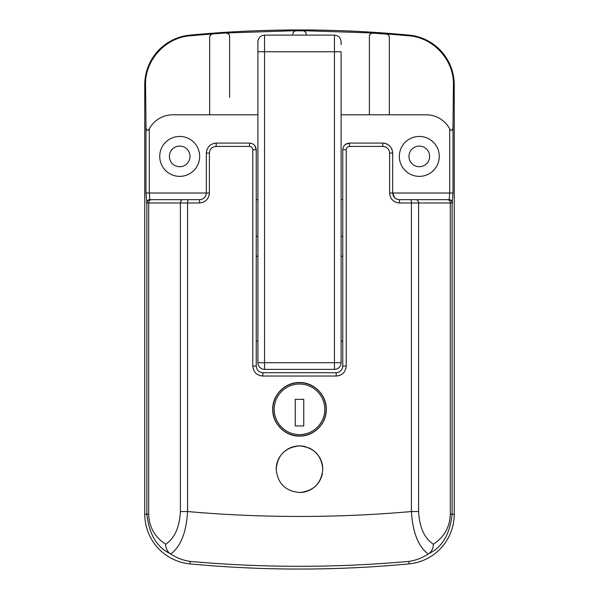 <?xml version="1.0" encoding="UTF-8"?>
<svg xmlns="http://www.w3.org/2000/svg" width="599" height="599" viewBox="0 0 599 599"><rect width="100%" height="100%" fill="white"/><g stroke="black" fill="none" stroke-linecap="round" stroke-linejoin="round"><path stroke-width="0.9" d="M262.789 376.037C256.724 375.461 253.384 372.136 252.778 366.056L252.778 149.75C252.576 147.721 251.46 146.613 249.439 146.426L216.067 146.426C212.016 146.815 209.792 149.031 209.395 153.074L209.395 193.013C208.789 199.085 205.457 202.41 199.377 202.994L187.577 202.994L187.577 511.546C224.67 514.811 261.98 516.443 299.5 516.45C337.02 516.443 374.33 514.811 411.423 511.546L411.423 202.994L399.623 202.994C393.558 202.425 390.219 199.1 389.605 193.013L389.605 153.074C389.2 149.024 386.976 146.807 382.933 146.426L349.561 146.426C347.532 146.62 346.424 147.728 346.222 149.75L346.222 366.056C345.63 372.121 342.291 375.446 336.211 376.037L262.789 376.037L262.894 372.713L336.106 372.713C340.15 372.316 342.366 370.1 342.763 366.056L342.763 149.75C343.152 145.714 345.368 143.49 349.419 143.094L382.694 143.094C388.751 143.678 392.075 147.002 392.674 153.074L392.674 193.013C393.086 197.071 395.31 199.287 399.331 199.669L449.168 199.669L449.692 193.013L449.692 128.852C452.208 133.068 453.436 127.295 453.009 124.817L453.45 84.803C454.124 60.229 433.541 37.587 408.952 35.813L386.273 33.896C388.174 34.218 389.2 35.334 389.35 37.243L389.35 37.4M299.5 492.513C285.364 491.135 277.599 483.378 276.206 469.234C277.562 455.09 285.326 447.318 299.5 445.926C313.644 447.303 321.416 455.068 322.794 469.212C321.416 483.363 313.651 491.128 299.5 492.513A23.294 23.294 0 0 0 322.344 473.764M190.018 156.406A10.318 10.318 0 0 0 179.7 146.089A10.318 10.318 0 0 0 169.382 156.406A10.318 10.318 0 0 0 179.7 166.724A10.318 10.318 0 0 0 190.018 156.406M199.669 156.406A19.969 19.969 0 0 0 179.7 136.437A19.969 19.969 0 0 0 159.731 156.406A19.969 19.969 0 0 0 179.7 176.376A19.969 19.969 0 0 0 199.669 156.406M429.618 156.406A10.318 10.318 0 0 1 419.3 166.724A10.318 10.318 0 0 1 408.982 156.406A10.318 10.318 0 0 1 419.3 146.089A10.318 10.318 0 0 1 429.618 156.406M439.269 156.406A19.969 19.969 0 0 1 419.3 176.376A19.969 19.969 0 0 1 399.331 156.406A19.969 19.969 0 0 1 419.3 136.437A19.969 19.969 0 0 1 439.269 156.406M272.71 409.319C272.35 423.643 285.169 436.469 299.5 436.102C313.801 436.476 326.665 423.628 326.29 409.319C326.635 395.011 313.876 382.177 299.5 382.529C285.184 382.155 272.343 395.018 272.71 409.319M189.98 35.109A49.919 49.919 0 0 0 144.756 84.803L144.756 514.197A49.919 49.919 0 0 0 189.98 563.891A1164.726 1164.726 0 0 0 409.02 563.891A49.919 49.919 0 0 0 454.244 514.197L454.244 84.803A49.919 49.919 0 0 0 409.02 35.109A1164.726 1164.726 0 0 0 189.98 35.109L190.048 35.813C165.511 37.572 144.846 60.222 145.55 84.803L144.756 84.803M453.009 124.817L453.009 193.013L452.125 202.994L452.125 514.197C449.931 534.113 442.189 547.246 428.899 553.588L428.263 554.015C422.19 557.969 415.691 560.432 408.788 561.405C335.927 567.927 263.073 567.927 190.212 561.405C183.309 560.432 176.81 557.969 170.737 554.015L170.101 553.588C156.811 547.254 149.069 534.128 146.875 514.197L146.875 202.994L145.991 193.013L145.991 124.817C145.572 127.235 146.755 133.075 149.308 128.852A26.626 26.626 0 0 1 172.774 114.806L257.899 114.806M256.237 199.669L257.899 199.669M341.101 199.669L342.763 199.669M341.101 114.806L389.35 114.806L389.35 37.243L389.35 114.806L426.226 114.806A26.626 26.626 0 0 1 449.684 128.852M389.35 37.423C389.2 35.513 388.167 34.398 386.273 34.083L372.922 33.155C370.781 33.259 369.598 34.375 369.381 36.502L369.381 36.329C369.59 34.203 370.774 33.087 372.922 32.975L302.839 30.661C304.869 30.878 305.977 31.994 306.156 34.016L306.156 34.18C305.969 32.159 304.869 31.043 302.839 30.826L296.161 30.826C294.139 31.036 293.031 32.159 292.844 34.18L292.844 34.016C293.023 32.002 294.131 30.878 296.161 30.661L226.078 32.975C228.226 33.087 229.41 34.203 229.619 36.329L229.619 97.36M292.844 34.18L292.844 35.124L292.844 34.18M306.156 34.18L306.156 35.124L306.156 34.18M209.65 97.36L209.65 37.243C209.8 35.334 210.826 34.218 212.727 33.896L190.048 35.813M145.991 124.817L145.55 84.803M149.308 128.852L149.308 193.013L206.326 193.013C205.899 197.026 203.682 199.242 199.669 199.669L149.832 199.669L199.669 199.669C203.705 199.28 205.921 197.064 206.326 193.013L206.326 153.074C206.91 147.017 210.234 143.693 216.306 143.094L249.581 143.094C253.624 143.483 255.84 145.699 256.237 149.75L256.237 366.056C256.642 370.107 258.858 372.323 262.894 372.713M447.588 199.669A3.324 2.71 -90 0 1 450.298 202.994L418.604 202.994L418.604 511.546C419.525 527.532 424.444 538.426 433.362 544.221C444.211 537.131 449.856 527.127 450.298 514.197L450.298 202.994L452.125 202.994A3.324 3.324 -90 0 0 448.801 199.669L399.331 199.669L396.785 199.16M180.396 511.546L180.396 202.994L148.702 202.994L148.702 514.197C149.144 527.127 154.789 537.131 165.638 544.221C174.556 538.426 179.475 527.532 180.396 511.546L187.577 511.546C186.311 532.451 180.696 546.61 170.737 554.015M428.263 554.015C418.304 546.61 412.689 532.451 411.423 511.546L418.604 511.546M170.101 553.588C167.241 551.454 165.758 548.332 165.638 544.221M428.899 553.588C431.759 551.462 433.242 548.34 433.362 544.221M212.727 33.896L226.078 32.975M349.561 146.426L349.419 143.094L345.413 144.434M342.763 149.615L346.222 149.75M252.778 149.75L256.237 149.75L254.904 145.752M249.723 143.094L249.439 146.426M389.605 153.074L392.674 153.074L392.06 149.63C390.293 145.512 387.171 143.333 382.694 143.094L382.933 146.426M216.067 146.426L216.306 143.094L213.903 143.386M206.94 149.63L206.513 151.135M369.381 36.502L369.381 114.806M229.619 36.502C229.402 34.375 228.219 33.259 226.078 33.155M212.727 34.083C210.833 34.398 209.807 35.513 209.65 37.423L209.65 114.806M145.991 193.013L149.308 193.013L149.832 199.669A3.324 3.324 -90 0 0 146.508 202.994M394.629 197.715L392.674 193.013L453.009 193.013M452.492 202.994A3.324 3.324 -90 0 0 449.168 199.669M399.623 202.994L399.331 199.669M336.211 376.037L336.106 372.713M199.377 202.994L199.669 199.669M334.444 35.124L264.556 35.124L264.556 362.724L334.444 362.724L334.444 35.124C338.487 35.521 340.704 37.737 341.101 41.78L341.101 44.663M341.101 51.761L341.101 362.724A6.656 6.656 0 0 1 334.444 369.381L264.556 369.381A6.656 6.656 0 0 1 257.899 362.724L257.899 41.78L257.899 51.761L341.101 51.761M289.766 384.356L290.238 384.356M308.762 384.356L309.234 384.356M342.763 341.101L341.101 341.101M257.899 341.101L256.237 341.101M283.02 452.754A23.294 23.294 0 0 1 306.254 446.921M308.418 447.7A23.294 23.294 0 0 1 322.794 469.219M276.206 469.219A23.294 23.294 0 0 1 280.115 456.296M326.126 409.319A26.626 26.626 0 0 0 299.5 382.694A26.626 26.626 0 0 0 272.874 409.319A26.626 26.626 0 0 0 299.5 435.937A26.626 26.626 0 0 0 326.126 409.319M324.793 409.319A25.293 25.293 0 0 0 299.5 384.026A25.293 25.293 0 0 0 274.207 409.319A25.293 25.293 0 0 0 299.5 434.604A25.293 25.293 0 0 0 324.793 409.319M295.255 425.956L303.745 425.956L303.745 399.331L295.255 399.331L295.255 425.956M252.778 366.056L256.237 366.056M346.222 366.056L342.763 366.056M450.298 514.197L454.244 514.197M453.45 84.803L454.244 84.803M408.788 561.405L409.02 563.891M190.212 561.405L189.98 563.891M148.702 514.197L144.756 514.197M187.899 199.669L187.577 202.994L180.396 202.994A3.324 2.71 -90 0 1 183.107 199.669M151.412 199.669A3.324 2.71 -90 0 0 148.702 202.994L146.875 202.994A3.324 3.324 -90 0 1 150.199 199.669M415.893 199.669A3.324 2.71 -90 0 1 418.604 202.994L411.423 202.994L411.101 199.669M408.952 35.813L409.02 35.109M389.605 193.013L392.674 193.013M209.395 153.074L206.326 153.074M209.395 193.013L206.326 193.013M257.899 362.724L264.556 362.724L264.556 369.381M334.444 362.724L341.101 362.724A6.656 6.656 0 0 1 334.444 369.381L334.444 362.724M200.53 199.609L199.789 199.669M264.556 35.124C260.513 35.521 258.296 37.737 257.899 41.78M342.763 256.237L341.101 256.237M257.899 256.237L256.237 256.237M342.763 236.276L341.101 236.276M257.899 236.276L256.237 236.276"/></g></svg>
